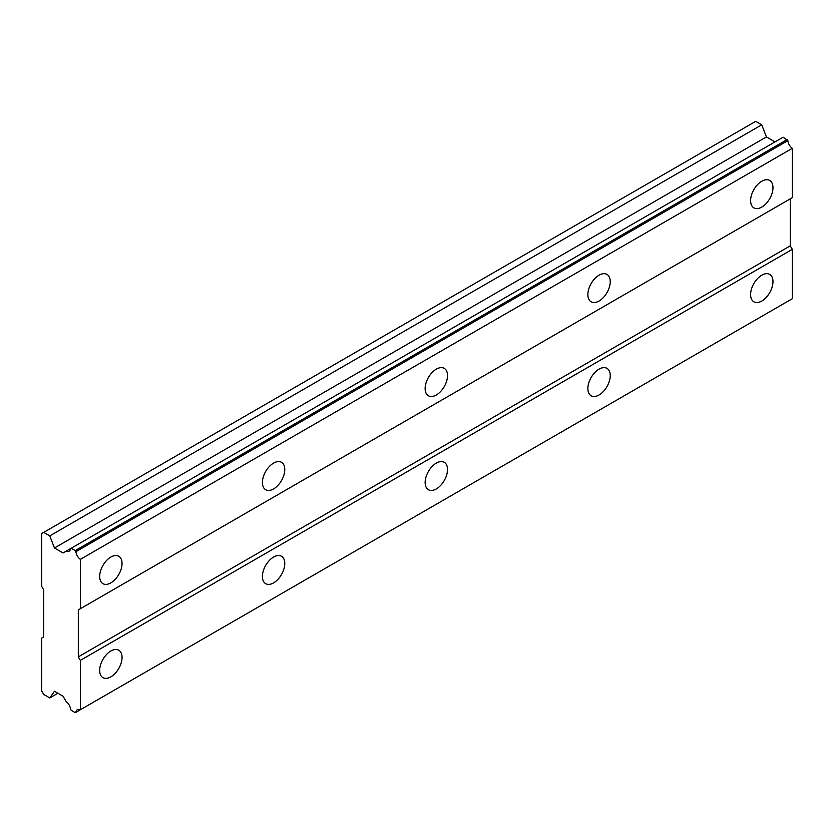 <?xml version="1.0" encoding="UTF-8"?>
<svg xmlns="http://www.w3.org/2000/svg" width="834" height="834" viewBox="0 0 834 834"><rect width="100%" height="100%" fill="white"/><g stroke="black" fill="none" stroke-linecap="round" stroke-linejoin="round"><path stroke-width="1.25" d="M761.786 207.072A15.825 9.132 120 0 0 772.128 193.134A15.825 9.132 120 0 0 769.699 180.457A15.825 9.132 120 0 0 761.786 181.239A15.825 9.132 120 0 0 751.455 195.177A15.825 9.132 120 0 0 753.873 207.854A15.825 9.132 120 0 0 761.786 207.072M110.859 582.883A15.825 9.132 120 0 0 121.201 568.944A15.825 9.132 120 0 0 118.772 556.268A15.825 9.132 120 0 0 110.859 557.049A15.825 9.132 120 0 0 100.528 570.988A15.825 9.132 120 0 0 102.947 583.664A15.825 9.132 120 0 0 110.859 582.883M273.594 488.933A15.825 9.132 120 0 0 283.925 474.994A15.825 9.132 120 0 0 281.506 462.307A15.825 9.132 120 0 0 273.594 463.099A15.825 9.132 120 0 0 263.252 477.038A15.825 9.132 120 0 0 265.681 489.714A15.825 9.132 120 0 0 273.594 488.933M436.328 394.982A15.825 9.132 120 0 0 446.659 381.034A15.825 9.132 120 0 0 444.23 368.357A15.825 9.132 120 0 0 436.328 369.139A15.825 9.132 120 0 0 425.986 383.087A15.825 9.132 120 0 0 428.415 395.764A15.825 9.132 120 0 0 436.328 394.982M599.052 301.032A15.825 9.132 120 0 0 609.393 287.084A15.825 9.132 120 0 0 606.964 274.407A15.825 9.132 120 0 0 599.052 275.189A15.825 9.132 120 0 0 588.721 289.137A15.825 9.132 120 0 0 591.15 301.814A15.825 9.132 120 0 0 599.052 301.032M761.786 301.032A15.825 9.132 120 0 0 772.128 287.084A15.825 9.132 120 0 0 769.699 274.407A15.825 9.132 120 0 0 761.786 275.189A15.825 9.132 120 0 0 751.455 289.137A15.825 9.132 120 0 0 753.873 301.814A15.825 9.132 120 0 0 761.786 301.032M110.859 676.833A15.825 9.132 120 0 0 121.201 662.894A15.825 9.132 120 0 0 118.772 650.218A15.825 9.132 120 0 0 110.859 651A15.825 9.132 120 0 0 100.528 664.938A15.825 9.132 120 0 0 102.947 677.625A15.825 9.132 120 0 0 110.859 676.833M273.594 582.883A15.825 9.132 120 0 0 283.925 568.944A15.825 9.132 120 0 0 281.506 556.268A15.825 9.132 120 0 0 273.594 557.049A15.825 9.132 120 0 0 263.252 570.988A15.825 9.132 120 0 0 265.681 583.664A15.825 9.132 120 0 0 273.594 582.883M436.328 488.933A15.825 9.132 120 0 0 446.659 474.994A15.825 9.132 120 0 0 444.23 462.307A15.825 9.132 120 0 0 436.328 463.099A15.825 9.132 120 0 0 425.986 477.038A15.825 9.132 120 0 0 428.415 489.714A15.825 9.132 120 0 0 436.328 488.933M599.052 394.982A15.825 9.132 120 0 0 609.393 381.034A15.825 9.132 120 0 0 606.964 368.357A15.825 9.132 120 0 0 599.052 369.139A15.825 9.132 120 0 0 588.721 383.087A15.825 9.132 120 0 0 591.15 395.764A15.825 9.132 120 0 0 599.052 394.982M41.7 638.083L41.7 690.927L43.733 694.451L49.779 697.943L54.471 691.261L63.061 696.213L66.147 701.571A7.131 4.118 60 0 1 70.556 709.192L71.192 710.307L75.269 712.653L75.904 712.288A7.131 4.118 60 0 1 77.343 709.703A7.131 4.118 60 0 1 80.345 709.765L80.345 660.392L78.313 656.869L78.313 609.894L80.345 608.726L80.345 559.353A7.131 4.118 60 0 1 75.904 551.691L75.269 550.586L71.192 548.24L70.556 548.605A7.131 4.118 60 0 1 69.107 551.201A7.131 4.118 60 0 1 66.147 551.149L63.061 552.932L54.471 547.98L49.779 535.876L43.733 532.384L41.7 533.562L41.7 586.406L43.733 589.93L43.733 636.905L41.7 638.083M71.192 548.24L783.147 137.193L787.859 140.654A7.131 4.118 60 0 0 792.3 148.316L80.345 559.353M80.345 608.726L792.3 197.679L792.3 148.316M80.345 709.765L792.3 298.718L792.3 249.356L790.267 245.832L790.267 198.857L78.313 609.894M775.005 141.895L766.425 136.943L761.723 124.829L755.687 121.347L43.733 532.384M787.213 139.549L75.269 550.586M75.904 551.691L787.859 140.654M790.267 245.832L78.313 656.869M80.345 660.392L792.3 249.356M80.314 709.744L75.904 712.288M57.911 693.242L49.779 697.943M761.723 124.829L49.779 535.876M766.425 136.943L54.471 547.98M70.556 548.605L66.147 551.149"/></g></svg>

